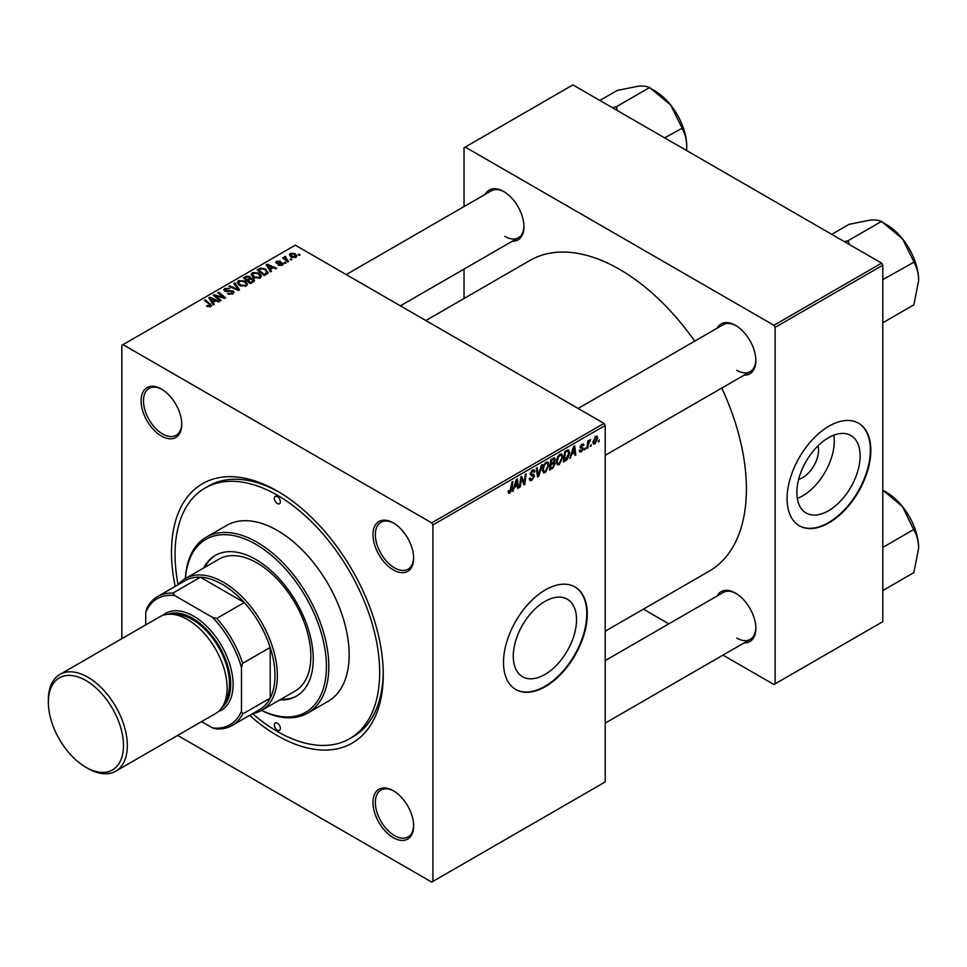 <?xml version="1.0" encoding="UTF-8"?>
<svg xmlns="http://www.w3.org/2000/svg" width="967" height="967" viewBox="0 0 967 967"><rect width="100%" height="100%" fill="white"/><g stroke="black" fill="none" stroke-linecap="round" stroke-linejoin="round"><path stroke-width="1.45" d="M544.904 674.495A44.736 25.831 120 0 0 574.132 635.065A44.736 25.831 120 0 0 567.278 599.214A44.736 25.831 120 0 0 544.904 601.438A44.736 25.831 120 0 0 515.677 640.855A44.736 25.831 120 0 0 522.543 676.707A44.736 25.831 120 0 0 544.904 674.495M545.388 686.594A59.229 34.196 120 0 0 584.08 634.412A59.229 34.196 120 0 0 575.002 586.945A59.229 34.196 120 0 0 545.388 589.882A59.229 34.196 120 0 0 506.696 642.076A59.229 34.196 120 0 0 515.774 689.531A59.229 34.196 120 0 0 545.388 686.594M515.532 689.386A59.229 34.196 120 0 0 544.904 686.328A59.229 34.196 120 0 0 583.536 634.352A59.229 34.196 120 0 0 574.761 586.812M393.303 837.676A28.768 16.608 60 0 1 372.972 802.453A28.768 16.608 60 0 1 393.303 790.704L393.303 790.704A28.768 16.608 60 0 1 393.315 790.704A28.768 16.608 60 0 1 413.646 825.939A28.768 16.608 60 0 1 393.303 837.676M393.92 791.066A27.076 15.629 -120 0 0 380.974 790.051A27.076 15.629 -120 0 0 376.816 811.748A27.076 15.629 -120 0 0 394.5 835.609A27.076 15.629 -120 0 0 408.038 836.951A27.076 15.629 -120 0 0 413.646 825.226M161.416 436.044A28.768 16.608 60 0 1 141.085 400.809A28.768 16.608 60 0 1 161.416 389.06L161.416 389.06A28.768 16.608 60 0 1 181.76 424.295A28.768 16.608 60 0 1 161.416 436.044M162.033 389.423A27.076 15.629 -120 0 0 149.087 388.42A27.076 15.629 -120 0 0 144.929 410.105A27.076 15.629 -120 0 0 162.613 433.965A27.076 15.629 -120 0 0 176.151 435.307A27.076 15.629 -120 0 0 181.76 423.594M393.303 569.914A28.768 16.608 60 0 1 372.972 534.691A28.768 16.608 60 0 1 393.303 522.942L393.303 522.942A28.768 16.608 60 0 1 393.315 522.942A28.768 16.608 60 0 1 413.646 558.177A28.768 16.608 60 0 1 393.303 569.914M393.92 523.304A27.076 15.629 -120 0 0 380.974 522.289A27.076 15.629 -120 0 0 376.816 543.986A27.076 15.629 -120 0 0 394.5 567.847A27.076 15.629 -120 0 0 408.038 569.188A27.076 15.629 -120 0 0 413.646 557.463M717.115 328.224A28.768 16.608 60 0 1 735.512 325.371L735.512 325.371A28.768 16.608 60 0 1 755.856 360.606A28.768 16.608 60 0 1 744.191 375.111M736.129 325.734A27.076 15.629 -120 0 0 723.171 324.719L578.145 408.461M485.229 194.343A28.768 16.608 60 0 1 503.626 191.49L503.626 191.49A28.768 16.608 60 0 1 523.969 226.725A28.768 16.608 60 0 1 512.305 241.23M504.242 191.853A27.076 15.629 -120 0 0 491.284 190.837L346.259 274.58M717.115 595.974A28.768 16.608 60 0 1 735.512 593.134L735.512 593.134A28.768 16.608 60 0 1 755.856 628.369A28.768 16.608 60 0 1 744.191 642.874M736.129 593.496A27.076 15.629 -120 0 0 723.171 592.481L605.209 660.582M175.172 586.401A149.752 86.462 60 0 1 277.36 491.103A149.752 86.462 60 0 1 383.258 674.507A149.752 86.462 60 0 1 277.36 735.645A149.752 86.462 60 0 1 249.619 715.362M279.173 492.167A144.675 83.525 -120 0 0 208.618 486.002L205.028 488.081A144.675 83.525 -120 0 0 178.109 584.697M605.209 631.209L709.258 571.134A179.366 103.554 -120 0 0 721.769 388.057M694.693 341.17A179.366 103.554 -120 0 0 619.569 269.346A179.366 103.554 -120 0 0 529.892 260.461L425.843 320.536M818.022 445.811A22.471 12.97 -60 0 1 802.646 477.674A22.471 12.97 -60 0 1 798.633 479.39M828.489 510.769A44.736 25.831 120 0 0 857.717 471.352A44.736 25.831 120 0 0 850.851 435.501A44.736 25.831 120 0 0 828.489 437.713A44.736 25.831 120 0 0 799.262 477.142A44.736 25.831 120 0 0 806.115 512.993A44.736 25.831 120 0 0 828.489 510.769M797.304 498.416A44.736 25.831 120 0 0 802.646 495.853A44.736 25.831 120 0 0 833.82 435.15M828.961 522.881A59.229 34.196 120 0 0 867.653 470.687A59.229 34.196 120 0 0 858.575 423.232A59.229 34.196 120 0 0 828.961 426.157A59.229 34.196 120 0 0 790.269 478.351A59.229 34.196 120 0 0 799.346 525.806A59.229 34.196 120 0 0 828.961 522.881M799.117 525.673A59.229 34.196 120 0 0 828.489 522.603A59.229 34.196 120 0 0 867.109 470.627A59.229 34.196 120 0 0 858.333 423.087M604.012 423.401L605.209 425.468L432.914 524.948L431.717 522.869L604.012 423.401L295.31 245.171L121.818 345.34L121.818 638.703M432.914 524.948L432.914 881.408L431.717 882.097L177.65 735.416M562.903 456.847L559.252 464.571L557.451 464.776L556.376 462.045L557.524 457.101L560.002 454.212L561.875 454.019L562.903 456.847L561.948 456.291M571.715 454.599L569.744 458.382L573.636 446.464L574.7 445.847L575.848 454.853L574.978 455.36L574.688 452.882L571.098 454.248M509.79 493.122L508.545 493.315L508.158 491.055L509.029 490.426L509.851 491.961L511.99 482.05L512.873 481.542L511.845 489.229L509.79 493.122L508.086 492.13M508.304 490.946L509.851 491.961M529.287 478.641L531.935 479.209L533.639 476.598L531.149 475.546L530.158 474.011L532.503 470.083L534.231 469.829L534.944 471.473L534.074 472.295L532.479 471.231L531.028 473.443L534.509 476.006L531.886 480.369L529.976 480.708L529.287 478.592L530.158 477.976L530.557 479.439L529.287 478.713M533.409 475.885L530.194 474.495M534.074 472.065L531.62 470.736M530.279 473.008L531.354 474.12M532.853 474.253L533.929 474.434M542.342 464.535L538.679 476.32L537.567 476.961L536.286 468.028L537.168 467.52L538.268 475.172L541.399 465.079L542.342 464.535M548.978 464.885L545.328 472.609L543.527 472.815L542.451 470.083L543.599 465.139L546.089 462.25L547.963 462.057L548.978 464.885L548.023 464.329M599.322 439.925L598.247 441.919L599.322 439.925M605.209 425.468L605.209 781.928L432.914 881.408M554.127 457.887L555.288 459.41L554.127 462.431L555.179 463.785L552.761 468.185L549.413 470.119L550.827 459.627L554.756 457.983M553.523 462.081L554.695 462.54M514.396 487.694L512.425 491.478L516.318 479.559L517.381 478.943L518.53 487.948L517.647 488.456L517.369 485.978L513.779 487.344M521.165 480.526L520.27 486.945L519.388 487.453L520.826 476.961L521.745 476.429L524.138 483.246L525.299 474.374L526.181 473.854L524.767 484.346L523.848 484.878L521.443 478.085L521.165 480.526L520.391 480.079M581.409 451.77L579.874 452.024L579.33 450.465L580.2 449.836L581.445 450.876L582.593 449.135L580.091 447.25L581.916 444.204L583.391 443.962L583.899 445.195L583.028 445.811L581.868 445.098L580.962 446.597L583.464 448.555L581.409 451.77L579.33 450.574M579.475 450.356L581.445 450.876M582.412 448.628L580.091 447.25M583.028 445.811L581.215 444.723M581.131 447.213L581.759 447.322M567.907 449.897L569.756 452.665L567.158 459.639L563.338 462.081L564.752 451.589L568.862 450.006M597.703 438.015L594.995 443.926L593.593 444.095L592.928 442.318L595.672 436.25L597.026 436.105L597.703 438.015L596.663 437.41M591.272 444.566L590.208 446.573L591.272 444.566M588.166 444.941L587.718 448.011L586.836 448.519L587.863 440.892L588.746 440.384L588.528 441.955L590.535 439.477L588.166 444.941L587.38 444.482M585.398 447.963L584.334 449.957L585.398 447.963M286.063 262.939L285.192 263.447L284.177 262.649L285.072 262.13L286.063 262.939M291.937 259.555L291.067 260.05L290.052 259.253L290.946 258.745L291.937 259.555M251.166 274.749L252.387 272.585L259.011 273.069L261.465 276.163L260.232 277.988L253.729 277.553L251.13 274.386M271.558 271.316L270.615 271.86L266.13 264.777L267.194 264.16L276.719 268.342L275.837 268.85L273.274 267.69L270.301 269.406L271.558 271.316M253.632 281.663L250.284 283.597L243.321 277.952L246.766 276.127L249.812 276.55L250.707 278.399L253.439 278.774L254.587 280.37L253.632 281.663M250.876 277.855L250.707 279.064M239.55 289.798L238.438 290.438L228.78 286.341L229.662 285.833L237.93 289.351L233.893 283.391L234.836 282.848L239.55 289.798M209.839 306.914L209.416 304.375L204.484 300.374L205.367 299.855L211.543 305.512L210.77 306.539L206.515 305.983L210.25 305.391L210.25 306.781M221.141 300.423L220.258 300.93L213.308 295.273L214.227 294.742L223.74 297.461L217.793 292.687L218.675 292.179L225.637 297.836L224.719 298.356L215.206 295.66L221.141 300.423M431.717 522.869L123.014 344.639M214.239 304.412L213.296 304.956L208.812 297.872L209.875 297.256L219.388 301.438L218.518 301.946L215.955 300.785L212.982 302.502L214.239 304.412M232.854 293.787L227.426 293.642L231.935 293.182L232.237 291.393L224.767 291.103L223.776 289.822L224.888 288.468L229.759 288.456L225.831 289.048L225.589 290.571L233.023 290.849L234.062 292.239L232.854 293.787M232.781 293.835L232.237 291.393M225.831 289.048L225.589 291.454M237.241 282.787L238.462 280.623L245.086 281.107L247.54 284.201L246.307 286.027L239.804 285.591L237.217 282.424M278.242 265.2L281.663 264.728L281.868 263.532L276.489 263.314L275.74 262.323L276.586 261.259L280.406 261.187L277.299 261.719L277.227 262.734L281.131 262.601L283.367 263.979L282.376 265.2L278.242 265.2M281.663 265.526L281.868 263.532M277.299 261.719L277.227 263.604M266.687 274.132L264.209 275.559L257.246 269.914L260.51 268.149L265.671 269.007L267.823 273.238L266.687 274.132M268.234 272.21L267.823 273.238M295.975 257.343L291.478 257.149L289.375 254.635L290.342 253.318L294.923 253.608L296.893 256.001L295.975 257.343M285.386 257.307L288.589 261.489L287.707 261.997L282.642 257.887L283.524 257.379L284.564 258.225L284.6 256.63L285.422 256.412L286.027 257.162L285.084 257.838L285.084 259.869M284.564 259.446L284.6 256.63L284.6 259.482M299.988 254.901L299.117 255.409L298.102 254.611L298.996 254.091L299.988 254.901M881.614 263.133L882.811 265.2L775.123 327.378L773.926 325.299L881.614 263.133L572.911 84.903L464.027 147.77L464.027 206.587M464.027 269.104L464.027 298.489M775.123 327.378L775.123 683.838L773.926 684.527L722.99 655.118M668.838 623.86L643.393 609.162M775.123 683.838L882.811 621.66L882.811 265.2M773.926 325.299L465.224 147.069M736.709 370.276A27.076 15.629 -120 0 0 750.247 371.618A27.076 15.629 -120 0 0 755.843 359.893M504.822 236.395A27.076 15.629 -120 0 0 518.36 237.737A27.076 15.629 -120 0 0 523.957 226.012M736.709 638.039A27.076 15.629 -120 0 0 750.247 639.38A27.076 15.629 -120 0 0 755.843 627.656M252.568 713.658A144.675 83.525 -120 0 0 277.36 731.499A144.675 83.525 -120 0 0 349.703 738.667L353.293 736.6A144.675 83.525 -120 0 0 383.246 672.403M214.227 296.023L214.227 294.742M223.74 298.09L223.74 297.461M218.675 293.412L218.675 292.179M215.206 296.821L215.206 295.66M209.875 299.552L209.875 297.256M212.982 304.46L212.982 302.502M211.144 299.552L212.474 301.656L214.855 300.29L210.129 298.162L211.144 301.571M212.474 303.674L212.474 301.656M210.129 299.975L210.129 298.162M214.855 301.414L214.855 300.29M207.289 306.503L207.289 305.415M207.929 306.805L207.929 305.874M205.367 301.088L205.367 299.855M210.468 306.696L210.468 304.001M228.2 294.028L228.2 293.086M228.466 294.137L228.466 293.243M229.65 294.464L229.65 293.666M231.935 294.21L231.935 293.182M224.888 291.164L224.888 288.468M226.653 291.611L226.653 290.813M233.023 293.69L233.023 290.849M229.662 286.715L229.662 285.833M237.93 290.233L237.93 289.351M234.836 284.794L234.836 282.848M238.462 284.661L238.462 280.623M245.086 282.231L245.086 281.107M238.559 284.745L238.559 282.509L240.723 285.12L245.388 285.422L246.234 284.141L244.131 281.554L239.417 281.204L238.571 284.757M240.723 286.039L240.723 285.12M245.388 286.413L245.388 285.422M246.766 277.094L246.766 276.127M249.812 279.475L249.812 276.55M253.439 281.784L253.439 278.774M245.014 278.097L247.189 279.862L249.667 278.025L248.978 277.07L246.512 277.239L245.014 278.097L245.014 279.33M247.189 281.083L247.189 279.862M249.667 277.988L249.667 279.56L248.978 277.07M247.999 280.527L250.344 282.437L252.798 280.974L252.544 279.258L249.849 279.463L247.999 280.527L247.999 281.748M250.344 283.561L250.344 282.437M252.798 282.146L252.544 279.258M278.883 265.514L278.883 264.571M276.586 263.362L276.586 261.259M277.807 263.701L277.807 262.964M281.131 263.326L281.131 262.601M282.666 265.006L282.666 262.988M267.194 266.457L267.194 264.16M270.301 271.364L270.301 269.406M268.475 266.457L269.805 268.56L272.174 267.194L267.46 265.067L268.475 268.475M269.805 270.579L269.805 268.56M267.46 266.88L267.46 265.067M272.174 268.318L272.174 267.194M260.51 269.164L260.51 268.149M265.671 270.095L265.671 269.007M258.938 270.059L264.269 274.398L266.916 272.041L264.753 269.479L261.441 268.778L258.938 270.059L258.938 271.292M264.269 275.522L264.269 274.398M265.393 274.882L265.393 273.746M252.387 276.622L252.387 272.585M259.011 274.193L259.011 273.069M252.484 276.707L252.484 274.471L254.635 277.082L259.313 277.384L260.147 276.103L258.056 273.516L253.342 273.165L252.496 276.719M254.635 278L254.635 277.082M259.313 278.375L259.313 277.384M290.342 256.352L290.342 253.318M294.923 254.756L294.923 253.608M295.213 257.669L294.053 254.116L291.067 253.777L290.523 256.497M291.067 253.777L292.252 256.581L295.213 256.908L295.709 256.122L295.709 257.488M292.252 257.512L292.252 256.581M290.946 259.954L290.946 258.745M283.524 258.6L283.524 257.379M285.422 257.295L285.422 256.412M285.072 263.35L285.072 262.13M298.996 255.312L298.996 254.091M598.368 440.988L599.117 441.423M551.794 467.617L552.761 468.185M553.257 458.237L555.288 459.41M552.979 462.516L555.179 463.785M551.541 460.352L551.105 463.616L553.934 461.585L554.417 459.954L550.791 459.917M550.344 463.181L551.105 463.616M552.06 458.926L554.417 459.954M550.187 464.414L550.936 464.849L550.465 468.391L552.955 466.892L554.309 464.257L552.713 462.685M549.703 467.955L550.465 468.391M551.806 463.217L552.786 463.773L550.936 464.849M554.309 464.257L552.786 463.773M542.511 470.977L545.328 472.609M544.288 465.49L543.321 469.624L544.07 471.545L545.388 471.437L548.108 465.272L547.37 463.278L546.053 463.386L544.288 465.49L543.611 465.103M542.487 469.152L543.321 469.624M545.207 462.903L546.053 463.386M537.362 475.559L538.679 476.32M537.229 474.579L538.268 475.172M529.3 478.87L531.886 480.369M532.527 470.071L534.944 471.473M532.333 470.192L534.944 471.691M530.194 473.516L534.509 476.006M511.084 488.794L511.845 489.229M512.728 490.559L513.368 490.934M517.526 487.38L518.53 487.948M516.39 485.422L517.369 485.978M516.027 482.763L514.867 486.292L517.248 484.926L516.729 480.381L516.027 482.763L515.387 482.388M514.239 485.93L514.867 486.292M519.521 486.51L520.27 486.945M522.966 482.581L524.138 483.246M523.328 483.524L524.767 484.346M520.73 477.662L521.443 478.085M582.049 444.119L583.899 445.195M580.273 446.198L580.962 446.597M581.155 447.225L583.464 448.555M570.047 457.464L570.687 457.838M574.857 454.285L575.848 454.853M573.721 452.326L574.688 452.882M573.358 449.655L572.198 453.197L574.567 451.831L574.047 447.286L573.358 449.655L572.718 449.292M571.557 452.834L572.198 453.197M564.837 460.087L565.816 460.655M568.801 452.121L569.756 452.665M566.324 459.168L567.158 459.639M565.465 452.314L564.377 460.352L565.502 459.7L568.886 453.1L567.834 451.106L564.716 451.879M563.628 459.917L564.377 460.352M566.71 450.465L568.282 451.19L566.867 450.38M556.436 462.939L559.252 464.571M558.201 457.451L557.246 461.585L557.983 463.507L559.313 463.398L562.032 457.234L561.295 455.239L559.978 455.348L558.201 457.451L557.536 457.065M556.412 461.114L557.246 461.585M559.131 454.865L559.978 455.348M592.94 442.741L594.995 443.926M595.321 436.48L596.373 437.096L595.636 437.157L593.798 441.714L594.995 443.043L596.832 438.522L594.983 436.77M592.989 441.242L593.798 441.714M592.928 442.354L594.995 443.043M590.317 445.63L591.079 446.065M586.969 447.564L587.718 448.011M587.779 441.532L588.528 441.955M589.29 440.263L590.184 440.783M584.443 449.026L585.204 449.462M277.36 496.627A4.231 2.442 -120 0 0 275.244 496.409A4.231 2.442 -120 0 0 274.604 499.806A4.231 2.442 -120 0 0 277.36 503.529A4.231 2.442 -120 0 0 279.475 503.747A4.231 2.442 -120 0 0 280.128 500.35A4.231 2.442 -120 0 0 277.36 496.627M277.36 723.207A4.231 2.442 -120 0 0 275.244 723.002A4.231 2.442 -120 0 0 274.604 726.398A4.231 2.442 -120 0 0 277.36 730.121A4.231 2.442 -120 0 0 279.475 730.327A4.231 2.442 -120 0 0 280.128 726.942A4.231 2.442 -120 0 0 277.36 723.207M279.765 699.915A81.228 46.899 -120 0 0 296.434 696.143A81.228 46.899 -120 0 0 308.884 631.064A81.228 46.899 -120 0 0 255.832 559.482A81.228 46.899 -120 0 0 215.218 555.469A81.228 46.899 -120 0 0 203.626 568.016M215.822 555.131A81.228 46.899 -120 0 0 204.823 567.327M261.622 710.394A99.831 57.645 -120 0 0 326.363 663.181A99.831 57.645 -120 0 0 255.832 544.288A99.831 57.645 -120 0 0 185.471 578.496M185.374 578.556A101.523 58.612 60 0 1 206.261 537.193A101.523 58.612 60 0 1 257.029 542.221A101.523 58.612 60 0 1 323.353 631.681A101.523 58.612 60 0 1 307.784 713.042A101.523 58.612 60 0 1 261.525 710.443M307.784 713.042L328.127 701.305A101.523 58.612 -120 0 0 343.696 619.944A101.523 58.612 -120 0 0 277.36 530.472A101.523 58.612 -120 0 0 226.604 525.444L206.261 537.193M349.703 738.667A144.675 83.525 -120 0 0 371.884 622.736A144.675 83.525 -120 0 0 277.36 495.237A144.675 83.525 -120 0 0 205.028 488.081M178.315 584.588A76.151 43.962 60 0 1 185.446 578.508L218.953 559.168A76.151 43.962 60 0 1 257.029 562.939A76.151 43.962 60 0 1 306.769 630.049A76.151 43.962 60 0 1 295.092 691.067L261.598 710.407A76.151 43.962 60 0 1 252.762 713.549M280.962 699.226A81.228 46.899 -120 0 0 297.038 695.793M849.352 244.506L847.986 240.759L881.493 221.419L902.465 238.789A45.775 26.435 -120 0 0 886.28 224.441L881.88 221.89L886.28 224.441M882.811 279.62L913.863 262.202C916.873 267.097 918.469 273.202 918.65 280.503L913.863 304.847L882.811 322.785M918.65 280.503A45.775 26.435 60 0 0 902.465 238.789L913.863 261.694M847.986 240.759L844.384 241.629M831.753 234.34L849.123 224.308L870.095 220.101C875.449 219.702 879.124 220.162 881.106 221.455L881.493 221.419M848.373 241.242A52.544 30.34 -120 0 0 847.6 240.795M918.65 548.265A45.775 26.435 60 0 0 902.465 506.551A45.775 26.435 -120 0 0 886.28 492.203L882.811 490.196L902.465 506.551L913.863 529.964C916.873 534.86 918.469 540.964 918.65 548.265L913.863 572.609L882.811 590.547M882.811 547.382L913.863 529.445M617.454 110.625L616.487 107.361A52.544 30.34 -120 0 0 616.1 107.144A52.544 30.34 -120 0 0 615.713 106.914L612.498 107.76M664.607 137.846L681.977 128.333C684.987 133.216 686.582 139.321 686.763 146.633L686.594 150.538M616.487 107.361L616.1 106.878L649.606 87.538L670.578 104.907L681.977 127.813M599.854 100.459L617.236 90.427L638.208 86.22C643.563 85.833 647.237 86.281 649.22 87.574L649.606 87.538M686.763 146.633A45.775 26.435 -120 0 0 670.578 104.907A45.775 26.435 -120 0 0 654.393 90.56L649.993 88.021M185.446 578.508A76.151 43.962 60 0 1 244.131 598.911A76.151 43.962 60 0 1 277.36 675.546A76.151 43.962 60 0 1 261.598 710.407M201.583 721.6L212.486 727.897A72.767 42.004 -120 0 0 241.472 711.168L242.669 713.997A74.459 42.983 60 0 1 232.032 725.516L259.555 709.633A74.459 42.983 -120 0 0 270.192 698.101A74.459 42.983 -120 0 0 274.966 675.546A74.459 42.983 -120 0 0 270.192 647.455A74.459 42.983 -120 0 0 244.252 602.55L200.387 577.226A74.459 42.983 -120 0 0 185.096 580.671L157.573 596.554A74.459 42.983 60 0 1 172.875 593.109L174.725 595.563A72.767 42.004 -120 0 0 145.751 612.292L145.751 624.887M242.669 713.997L270.192 698.101L270.192 647.455L242.669 663.35L241.472 667.556A72.767 42.004 -120 0 0 212.486 617.369L216.741 618.433L244.252 602.55A74.459 42.983 -120 0 0 200.387 577.226L172.875 593.109M145.751 612.292L146.948 608.074A74.459 42.983 60 0 1 157.573 596.554M232.032 725.516A74.459 42.983 60 0 1 216.741 728.961L212.486 727.897M241.472 711.168L241.472 667.556M212.486 617.369L174.725 595.563M216.741 618.433A74.459 42.983 60 0 1 242.669 663.35M87.84 768.39L85.918 767.29A53.137 30.678 -120 0 0 123.486 745.593A53.137 30.678 -120 0 0 85.918 680.514A53.137 30.678 -120 0 0 48.35 702.211A53.137 30.678 -120 0 0 85.918 767.29L87.84 768.39A55.844 32.237 60 0 0 115.75 771.158A55.844 32.237 60 0 0 124.32 726.41A55.844 32.237 60 0 0 87.84 677.202A55.844 32.237 60 0 0 59.918 674.434A55.844 32.237 60 0 0 48.35 699.999L48.35 702.211M221.842 707.699A54.152 31.258 -120 0 0 227.076 663.676A54.152 31.258 -120 0 0 192.409 618.203A54.152 31.258 -120 0 0 167.92 614.299M162.855 615.375A55.844 32.237 60 0 1 193.605 616.136A55.844 32.237 60 0 1 230.847 668.064A55.844 32.237 60 0 1 218.373 711.543M174.362 614.577A52.46 30.291 60 0 1 192.409 619.593A52.46 30.291 60 0 1 224.815 701.969M59.918 674.434L159.7 616.825A55.844 32.237 60 0 1 187.622 619.593A55.844 32.237 60 0 1 224.102 668.801A55.844 32.237 60 0 1 215.544 713.537L115.75 771.158M218.53 296.688L218.53 295.902M221.648 297.534L221.648 296.772M216.922 298.211L216.922 296.954M229.034 291.369L229.034 290.451M235.452 289.181L235.452 288.251M245.461 277.843L245.461 276.707M248.604 280.176L248.604 279.04M251.976 282.618L251.976 281.494M279.064 263.592L279.064 262.867M259.325 269.841L259.325 268.705M286.595 261.09L286.595 259.821M536.878 472.186L537.966 472.815M521.588 478.665L522.881 479.414M522.289 480.804L523.691 481.614M580.115 447.6L581.578 448.446M565.755 451.009L566.735 451.577M225.093 289.931L225.093 291.272M246.234 284.141L246.234 286.063M253.257 280.2L253.257 281.88M282.243 264.027L282.243 265.272M276.9 262.262L276.9 263.507M266.916 272.041L266.916 273.987M260.147 276.103L260.147 278.025M554.103 459.168L552.87 458.455M547.37 463.278L545.835 462.395M544.07 471.545L542.475 470.627M533.651 471.062L532.237 470.252M509.222 492.034L508.11 491.393M582.69 444.977L581.638 444.373M561.295 455.239L559.76 454.357M557.983 463.507L556.4 462.589M605.209 455.348L750.247 371.618M750.247 639.38L605.209 723.111M886.28 492.203L882.811 490.196M518.36 237.737L400.398 305.838"/></g></svg>
